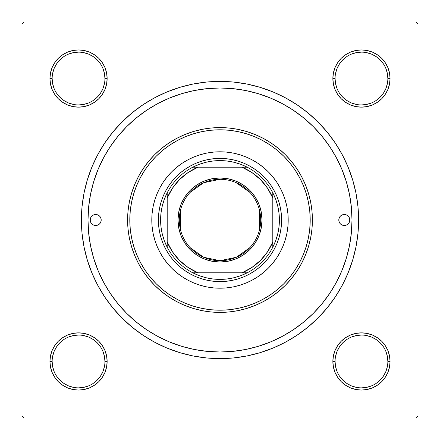 <?xml version="1.0" encoding="UTF-8"?>
<svg xmlns="http://www.w3.org/2000/svg" width="440" height="440" viewBox="0 0 440 440"><rect width="100%" height="100%" fill="white"/><g stroke="black" fill="none" stroke-linecap="round" stroke-linejoin="round"><path stroke-width="0.66" d="M54.758 345.57L52.118 350.515L54.758 345.57L58.317 341.236L54.758 345.57L58.317 341.236L54.758 345.57L52.118 350.515L50.49 355.883L49.94 361.46L50.49 367.037L52.118 372.405L54.758 377.35L58.317 381.684L62.651 385.242L67.595 387.882L72.963 389.51L78.54 390.06L84.117 389.51L89.485 387.882L94.43 385.242L98.764 381.684L102.322 377.35L104.962 372.405L106.59 367.037L107.14 361.46L106.59 355.883L104.962 350.515L102.322 345.57L98.764 341.236L94.43 337.678L89.485 335.038L84.117 333.41L78.54 332.86L72.963 333.41L67.595 335.038L62.651 337.678L58.317 341.236L54.758 345.57L52.118 350.515L50.49 355.883L49.94 361.46L52.14 361.46A26.4 26.4 0 0 0 78.54 387.86A26.4 26.4 0 0 0 104.94 361.46A26.4 26.4 0 0 0 78.54 335.06A26.4 26.4 0 0 0 52.14 361.46L49.94 361.46A28.6 28.6 0 0 1 78.54 332.86A28.6 28.6 0 0 1 107.14 361.46L104.94 361.46A26.4 26.4 0 0 1 78.54 387.86A26.4 26.4 0 0 1 52.14 361.46A26.4 26.4 0 0 1 78.54 335.06A26.4 26.4 0 0 1 104.94 361.46L104.434 356.312L102.933 351.357M54.758 62.651L52.118 67.595L54.758 62.651L52.118 67.595L50.49 72.963L49.94 78.54L50.49 84.117L52.118 89.485L54.758 94.43L58.317 98.764L62.651 102.322L67.595 104.962L72.963 106.59L78.54 107.14L84.117 106.59L89.485 104.962L94.43 102.322L98.764 98.764L102.322 94.43L104.962 89.485L106.59 84.117L107.14 78.54L106.59 72.963L104.962 67.595L102.322 62.651L98.764 58.317L94.43 54.758L89.485 52.118L84.117 50.49L78.54 49.94L72.963 50.49L67.595 52.118L62.651 54.758L58.317 58.317L54.758 62.651L52.118 67.595L50.49 72.963L49.94 78.54L52.14 78.54A26.4 26.4 0 0 0 78.54 104.94A26.4 26.4 0 0 0 104.94 78.54A26.4 26.4 0 0 0 78.54 52.14A26.4 26.4 0 0 0 52.14 78.54L49.94 78.54A28.6 28.6 0 0 1 78.54 49.94A28.6 28.6 0 0 1 107.14 78.54L104.94 78.54A26.4 26.4 0 0 1 78.54 104.94A26.4 26.4 0 0 1 52.14 78.54A26.4 26.4 0 0 1 78.54 52.14A26.4 26.4 0 0 1 104.94 78.54L104.434 73.392L102.933 68.437M385.242 94.43L387.882 89.485L385.242 94.43L381.684 98.764L385.242 94.43L381.684 98.764L385.242 94.43L387.882 89.485L389.51 84.117L390.06 78.54A28.6 28.6 0 0 1 361.46 107.14A28.6 28.6 0 0 1 332.86 78.54L333.41 84.117L335.038 89.485L337.678 94.43L341.236 98.764L345.57 102.322L350.515 104.962L355.883 106.59L361.46 107.14L367.037 106.59L372.405 104.962L377.35 102.322L381.684 98.764L385.242 94.43L387.882 89.485L389.51 84.117L390.06 78.54L389.51 72.963L387.882 67.595L385.242 62.651L381.684 58.317L377.35 54.758L372.405 52.118L367.037 50.49L361.46 49.94L355.883 50.49L350.515 52.118L345.57 54.758L341.236 58.317L337.678 62.651L335.038 67.595L333.41 72.963L332.86 78.54L335.06 78.54A26.4 26.4 0 0 0 361.46 104.94A26.4 26.4 0 0 0 387.86 78.54A26.4 26.4 0 0 0 361.46 52.14A26.4 26.4 0 0 0 335.06 78.54L332.86 78.54A28.6 28.6 0 0 1 361.46 49.94A28.6 28.6 0 0 1 390.06 78.54L387.86 78.54A26.4 26.4 0 0 1 361.46 104.94A26.4 26.4 0 0 1 335.06 78.54A26.4 26.4 0 0 1 361.46 52.14A26.4 26.4 0 0 1 387.86 78.54L387.354 73.392L385.853 68.437M385.242 377.35L387.882 372.405L385.242 377.35L387.882 372.405L389.51 367.037L390.06 361.46A28.6 28.6 0 0 1 361.46 390.06A28.6 28.6 0 0 1 332.86 361.46L333.41 367.037L335.038 372.405L337.678 377.35L341.236 381.684L345.57 385.242L350.515 387.882L355.883 389.51L361.46 390.06L367.037 389.51L372.405 387.882L377.35 385.242L381.684 381.684L385.242 377.35L387.882 372.405L389.51 367.037L390.06 361.46L389.51 355.883L387.882 350.515L385.242 345.57L381.684 341.236L377.35 337.678L372.405 335.038L367.037 333.41L361.46 332.86L355.883 333.41L350.515 335.038L345.57 337.678L341.236 341.236L337.678 345.57L335.038 350.515L333.41 355.883L332.86 361.46L335.06 361.46A26.4 26.4 0 0 0 361.46 387.86A26.4 26.4 0 0 0 387.86 361.46A26.4 26.4 0 0 0 361.46 335.06A26.4 26.4 0 0 0 335.06 361.46L332.86 361.46A28.6 28.6 0 0 1 361.46 332.86A28.6 28.6 0 0 1 390.06 361.46L387.86 361.46A26.4 26.4 0 0 1 361.46 387.86A26.4 26.4 0 0 1 335.06 361.46A26.4 26.4 0 0 1 361.46 335.06A26.4 26.4 0 0 1 387.86 361.46L387.354 356.312L385.853 351.357M154.666 97.768L166.958 91.949L154.666 97.768L143 104.759L132.072 112.86L121.996 121.996L112.86 132.072L104.759 143L97.768 154.666L91.949 166.958L87.368 179.768L91.949 166.958L87.368 179.768L84.062 192.962L82.066 206.415L81.4 220L88 220L81.4 220A138.6 138.6 0 0 1 220 81.4A138.6 138.6 0 0 1 358.6 220L352 220L358.6 220L357.935 206.415L355.938 192.962L352.632 179.768L348.051 166.958L342.232 154.666L348.051 166.958L350.702 173.888L348.051 166.958M415.8 22L24.2 22L415.8 22L418 24.2L418 415.8L418 24.2L415.8 22M22 415.8L22 24.2L24.2 22L22 24.2L22 415.8L24.2 418L22 415.8M415.8 418L24.2 418L415.8 418L418 415.8L415.8 418M347.006 184.03L345.175 178.107M342.914 171.875L340.516 166.149M337.661 160.171L334.719 154.704M331.304 149.034L327.839 143.875M306.185 120.021L301.4 116.083M273.812 99.468L268.092 97.07M261.861 94.814L255.931 92.983M249.491 91.339L243.441 90.096M113.179 142.456L109.808 147.329M100.111 164.769L97.851 169.972M243.441 349.905L249.513 348.661M255.931 347.017L261.861 345.186M268.092 342.93L273.818 340.533M301.4 323.917L306.196 319.968M327.85 296.109L331.304 290.961M334.719 285.296L337.661 279.829M340.516 273.845L342.914 268.125M345.18 261.872L347.006 255.97M285.334 342.232L273.042 348.051L285.334 342.232L297 335.242L307.929 327.14L318.005 318.005L327.14 307.929L335.242 297L342.232 285.334L348.051 273.042L352.632 260.233L355.938 247.038L357.935 233.585L358.6 220A138.6 138.6 0 0 1 220 358.6A138.6 138.6 0 0 1 81.4 220L82.066 233.585L84.062 247.038L87.368 260.233L91.949 273.042L97.768 285.334L91.949 273.042L87.368 260.233L91.949 273.042M273.042 348.051L260.233 352.632L273.042 348.051L260.233 352.632L247.038 355.938L233.585 357.935L220 358.6L206.415 357.935L192.962 355.938L179.768 352.632L166.958 348.051L179.768 352.632L166.958 348.051L154.666 342.232L143 335.242L132.072 327.14L121.996 318.005L112.86 307.929L104.759 297L97.768 285.334M166.958 91.949L179.768 87.368L166.958 91.949L179.768 87.368L192.962 84.062L206.415 82.066L220 81.4L233.585 82.066L247.038 84.062L260.233 87.368L273.042 91.949L260.233 87.368L273.042 91.949L285.334 97.768L297 104.759L307.929 112.86L318.005 121.996L327.14 132.072L335.242 143L342.232 154.666M390.06 78.54L389.51 72.963L390.06 78.54L389.51 72.963L390.06 78.54L389.51 84.117L390.06 78.54L387.86 78.54M387.882 67.595L385.242 62.651M377.35 54.758L372.405 52.118L377.35 54.758L372.405 52.118L367.037 50.49L361.46 49.94L355.883 50.49L350.515 52.118L345.57 54.758L341.236 58.317M335.038 89.485L337.678 94.43L335.038 89.485L337.678 94.43L341.236 98.764L345.57 102.322L350.515 104.962M367.037 106.59L372.405 104.962L367.037 106.59L372.405 104.962L377.35 102.322M106.59 72.963L104.962 67.595L106.59 72.963L104.962 67.595L102.322 62.651M94.43 54.758L89.485 52.118L94.43 54.758L98.764 58.317L94.43 54.758L98.764 58.317L94.43 54.758L89.485 52.118L84.117 50.49L78.54 49.94L72.963 50.49L78.54 49.94L72.963 50.49L78.54 49.94L84.117 50.49L78.54 49.94M67.595 52.118L62.651 54.758M104.94 78.54L107.14 78.54A28.6 28.6 0 0 1 78.54 107.14A28.6 28.6 0 0 1 49.94 78.54L50.49 72.963L52.118 67.595L50.49 72.963L49.94 78.54L50.49 84.117L52.118 89.485L54.758 94.43L58.317 98.764M89.485 104.962L94.43 102.322L89.485 104.962L94.43 102.322L98.764 98.764L102.322 94.43L104.962 89.485M104.962 350.515L102.322 345.57L104.962 350.515L102.322 345.57L98.764 341.236L94.43 337.678L89.485 335.038M72.963 333.41L67.595 335.038L72.963 333.41L67.595 335.038L62.651 337.678M49.94 361.46L50.49 367.037L49.94 361.46L50.49 367.037L49.94 361.46L50.49 355.883L49.94 361.46A28.6 28.6 0 0 0 78.54 390.06A28.6 28.6 0 0 0 107.14 361.46L104.94 361.46M52.118 372.405L54.758 377.35M62.651 385.242L67.595 387.882L62.651 385.242L67.595 387.882L72.963 389.51L78.54 390.06L84.117 389.51L89.485 387.882L94.43 385.242L98.764 381.684M387.86 361.46L390.06 361.46L389.51 367.037L387.882 372.405L389.51 367.037L390.06 361.46L389.51 355.883L387.882 350.515L385.242 345.57L381.684 341.236M350.515 335.038L345.57 337.678L350.515 335.038L345.57 337.678L341.236 341.236L337.678 345.57L335.038 350.515M333.41 367.037L335.038 372.405L333.41 367.037L335.038 372.405L337.678 377.35M345.57 385.242L350.515 387.882L345.57 385.242L341.236 381.684L345.57 385.242L341.236 381.684L345.57 385.242L350.515 387.882L355.883 389.51L361.46 390.06L367.037 389.51L361.46 390.06L367.037 389.51L361.46 390.06L355.883 389.51L361.46 390.06M372.405 387.882L377.35 385.242M350.515 387.882L355.883 389.51L350.515 387.882M390.06 361.46L389.51 355.883L387.882 350.515L385.242 345.57L387.882 350.515L389.51 355.883L390.06 361.46L389.51 355.883M345.57 337.678L341.236 341.236L337.678 345.57L341.236 341.236L345.57 337.678M337.678 94.43L341.236 98.764L345.57 102.322L341.236 98.764L337.678 94.43M387.882 89.485L389.51 84.117L387.882 89.485M361.46 49.94L367.037 50.49L372.405 52.118L367.037 50.49L361.46 49.94L355.883 50.49L350.515 52.118L345.57 54.758L350.515 52.118L355.883 50.49L361.46 49.94L355.883 50.49M49.94 78.54L50.49 84.117L52.118 89.485L54.758 94.43L52.118 89.485L50.49 84.117L49.94 78.54L50.49 84.117M94.43 102.322L98.764 98.764L102.322 94.43L98.764 98.764L94.43 102.322M89.485 52.118L84.117 50.49L89.485 52.118M78.54 390.06L72.963 389.51L67.595 387.882L72.963 389.51L78.54 390.06L84.117 389.51L89.485 387.882L94.43 385.242L89.485 387.882L84.117 389.51L78.54 390.06L84.117 389.51M102.322 345.57L98.764 341.236L94.43 337.678L98.764 341.236L102.322 345.57M52.118 350.515L50.49 355.883L52.118 350.515M100.485 376.134L97.207 380.127L93.214 383.405M63.866 383.405L59.873 380.127L56.595 376.134M56.595 346.786L59.873 342.793L63.866 339.515M93.214 339.515L97.207 342.793L100.485 346.786M383.405 376.134L380.127 380.127L376.134 383.405M346.786 383.405L342.793 380.127L339.515 376.134M339.515 346.786L342.793 342.793L346.786 339.515M376.134 339.515L380.127 342.793L383.405 346.786M383.405 93.214L380.127 97.207L376.134 100.485M346.786 100.485L342.793 97.207L339.515 93.214M339.515 63.866L342.793 59.873L346.786 56.595M376.134 56.595L380.127 59.873L383.405 63.866M100.485 93.214L97.207 97.207L93.214 100.485M63.866 100.485L59.873 97.207L56.59 93.209M56.595 63.866L59.873 59.873L63.866 56.595M93.214 56.595L97.207 59.873L100.485 63.866M335.06 361.46L335.566 366.608L337.068 371.564M346.791 383.411L351.357 385.853L356.312 387.354M361.449 387.86L366.608 387.354L371.564 385.853M383.411 376.129L385.853 371.564L387.354 366.608M376.129 339.51L371.564 337.068L366.608 335.566M361.471 335.06L356.312 335.566L351.357 337.068M339.51 346.791L337.068 351.357L335.566 356.312M52.14 361.46L52.646 366.608L54.148 371.564M63.872 383.411L68.437 385.853L73.392 387.354M78.529 387.86L83.688 387.354L88.644 385.853M100.491 376.129L102.933 371.564L104.434 366.608M93.209 339.51L88.644 337.068L83.688 335.566M78.551 335.06L73.392 335.566L68.437 337.068M56.59 346.791L54.148 351.357L52.646 356.312M52.14 78.54L52.646 83.688L54.148 88.644M63.872 100.491L68.437 102.933L73.392 104.434M78.529 104.94L83.688 104.434L88.644 102.933M100.491 93.209L102.933 88.644L104.434 83.688M93.209 56.59L88.644 54.148L83.688 52.646M78.551 52.14L73.392 52.646L68.437 54.148M56.59 63.872L54.148 68.437L52.646 73.392M335.06 78.54L335.566 83.688L337.068 88.644M346.791 100.491L351.357 102.933L356.312 104.434M361.449 104.94L366.608 104.434L371.564 102.933M383.411 93.209L385.853 88.644L387.354 83.688M376.129 56.59L371.564 54.148L366.608 52.646M361.471 52.14L356.312 52.646L351.357 54.148M339.51 63.872L337.068 68.437L335.566 73.392M338.8 220A5.5 5.5 0 0 1 344.3 214.5A5.5 5.5 0 0 1 349.8 220L349.382 222.107L348.189 223.889L346.407 225.082L344.3 225.5L342.194 225.082L340.411 223.889L339.218 222.107L338.8 220L339.218 217.894L340.411 216.112L342.194 214.918L344.3 214.5L346.407 214.918L348.189 216.112L349.382 217.894L349.8 220A5.5 5.5 0 0 1 344.3 225.5A5.5 5.5 0 0 1 338.8 220M90.2 220A5.5 5.5 0 0 1 95.7 214.5A5.5 5.5 0 0 1 101.2 220L100.782 222.107L99.589 223.889L97.807 225.082L95.7 225.5L93.594 225.082L91.812 223.889L90.618 222.107L90.2 220L90.618 217.894L91.812 216.112L93.594 214.918L95.7 214.5L97.807 214.918L99.589 216.112L100.782 217.894L101.2 220A5.5 5.5 0 0 1 95.7 225.5A5.5 5.5 0 0 1 90.2 220M280.154 252.137A68.2 68.2 0 0 0 280.154 187.864L283.008 193.903L285.263 200.2L286.891 206.696L287.87 213.318L288.2 220L287.87 226.683L286.891 233.305L285.263 239.8L283.008 246.098L280.148 252.148L276.705 257.889L272.718 263.263L268.224 268.224L263.263 272.718L257.889 276.705L252.148 280.148L246.098 283.008L239.8 285.263L233.305 286.891L226.683 287.87L220 288.2L213.318 287.87L206.696 286.891L200.2 285.263L193.903 283.008L187.853 280.148L182.111 276.705L176.737 272.718L171.776 268.224L167.282 263.263L163.295 257.889L159.852 252.148L156.992 246.098L154.737 239.8L153.109 233.305L152.13 226.683L151.8 220A68.2 68.2 0 0 1 220 151.8A68.2 68.2 0 0 1 288.2 220A68.2 68.2 0 0 1 220 288.2A68.2 68.2 0 0 1 151.8 220L152.13 213.318L153.109 206.696L154.737 200.2L156.992 193.903L159.852 187.853A68.2 68.2 0 0 0 159.847 252.137M280.143 187.836A68.2 68.2 0 0 0 272.762 176.787M272.679 176.682A68.2 68.2 0 0 0 263.318 167.321M263.214 167.239A68.2 68.2 0 0 0 252.164 159.857M252.137 159.847A68.2 68.2 0 0 0 187.864 159.847L193.903 156.992L200.2 154.737L206.696 153.109L213.318 152.13L220 151.8L226.683 152.13L233.305 153.109L239.8 154.737L246.098 156.992L252.148 159.852L257.889 163.295L263.263 167.282L268.224 171.776L272.718 176.737L276.705 182.111L280.148 187.853M187.836 159.857A68.2 68.2 0 0 0 176.787 167.239M176.682 167.321A68.2 68.2 0 0 0 167.321 176.682M167.239 176.787A68.2 68.2 0 0 0 159.857 187.836M312.4 220L310.2 220A90.2 90.2 0 0 1 220 310.2A90.2 90.2 0 0 1 129.8 220L127.6 220A92.4 92.4 0 0 0 220 312.4A92.4 92.4 0 0 0 312.4 220A92.4 92.4 0 0 1 220 312.4A92.4 92.4 0 0 1 127.6 220L128.046 210.941L129.376 201.971L131.577 193.177L134.635 184.641L138.512 176.446L143.171 168.663L148.572 161.381L154.666 154.666L161.381 148.572L168.663 143.171L176.446 138.512L184.641 134.635L193.177 131.577L201.971 129.376L210.941 128.046L220 127.6L229.059 128.046L238.029 129.376L246.824 131.577L255.36 134.635L263.555 138.512L271.337 143.171L278.619 148.572L285.334 154.666L291.429 161.381L296.83 168.663L301.488 176.446L305.366 184.641L308.423 193.177L310.624 201.971L311.955 210.941L312.4 220L311.955 229.059L310.624 238.029L308.423 246.824L305.366 255.36L301.488 263.555L296.83 271.337L291.429 278.619L285.334 285.334L278.619 291.429L271.337 296.83L263.555 301.488L255.36 305.366L246.824 308.423L238.029 310.624L229.059 311.955L220 312.4L210.941 311.955L201.971 310.624L193.177 308.423L184.641 305.366L176.446 301.488L168.663 296.83L161.381 291.429L154.666 285.334L148.572 278.619L143.171 271.337L138.512 263.555L134.635 255.36L131.577 246.824L129.376 238.029L128.046 229.059L127.6 220A92.4 92.4 0 0 1 220 127.6A92.4 92.4 0 0 1 312.4 220A92.4 92.4 0 0 0 220 127.6A92.4 92.4 0 0 0 127.6 220L129.8 220L130.234 228.839L131.533 237.595L133.683 246.186L136.664 254.518L140.448 262.521L145.002 270.111L150.277 277.222L156.216 283.784L162.778 289.724L169.889 294.998L177.48 299.552L185.482 303.336L193.815 306.317L202.406 308.468L211.162 309.766L220 310.2L228.839 309.766L237.595 308.468L246.186 306.317L254.518 303.336L262.521 299.552L270.111 294.998L277.222 289.724L283.784 283.784L289.724 277.222L294.998 270.111L299.552 262.521L303.336 254.518L306.317 246.186L308.468 237.595L309.766 228.839L310.2 220L309.766 211.162L308.468 202.406L306.317 193.815L303.336 185.482L299.552 177.48L294.998 169.889L289.724 162.778L283.784 156.216L277.222 150.277L270.111 145.002L262.521 140.448L254.518 136.664L246.186 133.683L237.595 131.533L228.839 130.234L220 129.8L211.162 130.234L202.406 131.533L193.815 133.683L185.482 136.664L177.48 140.448L169.889 145.002L162.778 150.277L156.216 156.216L150.277 162.778L145.002 169.889L140.448 177.48L136.664 185.482L133.683 193.815L131.533 202.406L130.234 211.162L129.8 220A90.2 90.2 0 0 1 220 129.8A90.2 90.2 0 0 1 310.2 220L312.4 220M352 220A132 132 0 0 1 220 352A132 132 0 0 1 88 220A132 132 0 0 1 220 88A132 132 0 0 1 352 220L351.362 207.064L349.465 194.249L346.319 181.681L341.952 169.488L336.413 157.773L329.752 146.663L322.036 136.263L313.341 126.66L303.738 117.964L293.337 110.248L282.227 103.587L270.512 98.049L258.319 93.682L245.751 90.536L232.936 88.638L220 88L207.064 88.638L194.249 90.536L181.681 93.682L169.488 98.049L157.773 103.587L146.663 110.248L136.263 117.964L126.66 126.66L117.964 136.263L110.248 146.663L103.587 157.773L98.049 169.488L93.682 181.681L90.536 194.249L88.638 207.064L88 220L88.638 232.936L90.536 245.751L93.682 258.319L98.049 270.512L103.587 282.227L110.248 293.337L117.964 303.738L126.66 313.341L136.263 322.036L146.663 329.752L157.773 336.413L169.488 341.952L181.681 346.319L194.249 349.465L207.064 351.362L220 352L232.936 351.362L245.751 349.465L258.319 346.319L270.512 341.952L282.227 336.413L293.337 329.752L303.738 322.036L313.341 313.341L322.036 303.738L329.752 293.337L336.413 282.227L341.952 270.512L346.319 258.319L349.465 245.751L351.362 232.936L352 220M93.682 258.319L98.049 270.512M258.319 346.319L270.512 341.952M346.319 181.681L341.952 169.488M181.681 93.682L169.488 98.049M159.852 187.853L163.295 182.111L167.282 176.737L171.776 171.776L176.737 167.282L182.111 163.295L187.853 159.852M171.776 268.224L176.737 272.718M193.903 283.008L200.2 285.263M268.224 268.224L272.718 263.263M283.008 246.098L285.263 239.8M268.224 171.776L263.263 167.282M246.098 156.992L239.8 154.737M171.776 171.776L167.282 176.737M156.992 193.903L154.737 200.2M158.4 220L158.697 213.961L159.583 207.983L161.051 202.12L163.091 196.427L165.671 190.96L168.784 185.779L172.381 180.923L176.44 176.44L180.923 172.381L185.779 168.784L190.96 165.671L196.427 163.091L202.12 161.051L207.983 159.583L213.961 158.697L220 158.4L226.039 158.697L232.018 159.583L237.881 161.051L243.573 163.091L249.04 165.671L254.221 168.784L259.078 172.381L263.56 176.44L267.619 180.923L271.216 185.779L274.329 190.96L276.909 196.427L278.949 202.12L280.418 207.983L281.303 213.961L281.6 220L281.303 226.039L280.418 232.018L278.949 237.881L276.909 243.573L274.329 249.04L271.216 254.221L267.619 259.078L263.56 263.56L259.078 267.619L254.221 271.216L249.04 274.329L243.573 276.909L237.881 278.949L232.018 280.418L226.039 281.303L220 281.6L213.961 281.303L207.983 280.418L202.12 278.949L196.427 276.909L190.96 274.329L185.779 271.216L180.923 267.619L176.44 263.56L172.381 259.078L168.784 254.221L165.671 249.04L163.091 243.573L161.051 237.881L159.583 232.018L158.697 226.039L158.4 220M159.857 252.164A68.2 68.2 0 0 0 167.239 263.214M167.321 263.318A68.2 68.2 0 0 0 176.682 272.679M176.787 272.762A68.2 68.2 0 0 0 187.836 280.143M187.864 280.154A68.2 68.2 0 0 0 252.137 280.154M252.164 280.143A68.2 68.2 0 0 0 263.214 272.762M263.318 272.679A68.2 68.2 0 0 0 272.679 263.318M272.762 263.214A68.2 68.2 0 0 0 280.143 252.164M100.271 216.942L99.589 216.112M339.73 223.058L340.411 223.889M249.959 247.549L236.363 257.268L220 260.7A40.7 40.7 0 0 0 260.7 220A40.7 40.7 0 0 0 220 179.3L220 177.98A42.02 42.02 0 0 1 262.02 220A42.02 42.02 0 0 1 220 262.02L220 179.3A40.7 40.7 0 0 1 260.7 220A40.7 40.7 0 0 1 220 260.7L203.638 257.268L190.042 247.549M235.961 182.562L249.959 192.451M259.38 209.721L259.38 230.28M167.2 247.214A59.4 59.4 0 0 1 167.2 192.786L164.346 199.249L162.272 205.997L161.018 212.949L160.6 220L161.018 227.051L162.272 234.003L164.346 240.752L167.2 247.214A59.4 59.4 0 0 0 192.786 272.8L199.249 275.655L205.997 277.728L212.949 278.982L220 279.4A59.4 59.4 0 0 1 192.786 272.8L247.214 272.8A59.4 59.4 0 0 1 220 279.4L227.051 278.982L234.003 277.728L240.752 275.655L247.214 272.8A59.4 59.4 0 0 0 272.8 247.214L275.655 240.752L277.728 234.003L278.982 227.051L279.4 220L278.982 212.949L277.728 205.997L275.655 199.249L272.8 192.786A59.4 59.4 0 0 1 272.8 247.214L272.8 192.786A59.4 59.4 0 0 0 247.214 167.2L240.752 164.346L234.003 162.272L227.051 161.018L220 160.6L220 158.4A61.6 61.6 0 0 0 158.4 220A61.6 61.6 0 0 0 220 281.6L220 279.4L220 281.6A61.6 61.6 0 0 1 158.4 220A61.6 61.6 0 0 1 220 158.4A61.6 61.6 0 0 1 281.6 220A61.6 61.6 0 0 1 220 281.6A61.6 61.6 0 0 0 281.6 220A61.6 61.6 0 0 0 220 158.4L220 160.6L212.949 161.018L205.997 162.272L199.249 164.346L192.786 167.2A59.4 59.4 0 0 1 247.214 167.2L192.786 167.2A59.4 59.4 0 0 0 167.2 192.786L167.2 247.214A59.4 59.4 0 0 0 192.786 272.8L242 272.8L251.829 267.526L260.447 260.447L267.526 251.829L272.8 242L272.8 198L267.526 188.172L260.447 179.553L251.829 172.475L242 167.2L198 167.2L188.172 172.475L179.553 179.553L172.475 188.172L167.2 198L167.2 242L172.475 251.829L179.553 260.447L188.172 267.526L198 272.8A57.2 57.2 0 0 1 167.2 242L167.2 247.214M220 177.98L228.195 178.788L236.082 181.181L243.348 185.064L249.711 190.289L254.936 196.653L258.819 203.918L261.212 211.805L262.02 220L261.212 228.195L258.819 236.082L254.936 243.348L249.711 249.711L243.348 254.936L236.082 258.819L228.195 261.212L220 262.02L211.805 261.212L203.918 258.819L196.653 254.936L190.289 249.711L185.064 243.348L181.181 236.082L178.788 228.195L177.98 220L178.788 211.805L181.181 203.918L185.064 196.653L190.289 190.289L196.653 185.064L203.918 181.181L211.805 178.788L220 177.98L220 260.7A40.7 40.7 0 0 1 179.3 220A40.7 40.7 0 0 1 220 179.3A40.7 40.7 0 0 0 179.3 220A40.7 40.7 0 0 0 220 260.7L220 262.02A42.02 42.02 0 0 1 177.98 220A42.02 42.02 0 0 1 220 177.98M247.214 167.2A59.4 59.4 0 0 1 272.8 192.786L272.8 198A57.2 57.2 0 0 0 242 167.2L247.214 167.2M272.8 247.214A59.4 59.4 0 0 1 247.214 272.8L242 272.8A57.2 57.2 0 0 0 272.8 242L272.8 247.214M167.2 192.786A59.4 59.4 0 0 1 192.786 167.2L198 167.2A57.2 57.2 0 0 0 167.2 198L167.2 192.786M180.62 230.28L180.62 209.721M190.042 192.451L203.638 182.732L220 179.3"/></g></svg>
